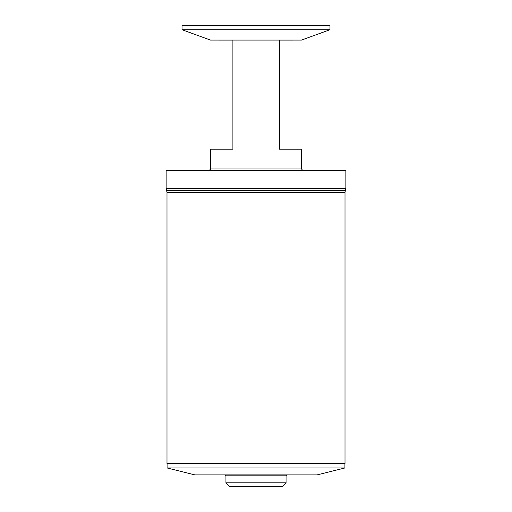 <?xml version="1.0" encoding="UTF-8"?>
<svg xmlns="http://www.w3.org/2000/svg" width="512" height="512" viewBox="0 0 512 512"><rect width="100%" height="100%" fill="white"/><g stroke="black" fill="none" stroke-linecap="round" stroke-linejoin="round"><path stroke-width="0.77" d="M286.054 482.79L282.445 486.4L229.555 486.4L225.946 482.79L286.054 482.79L286.054 475.808L225.946 475.808L225.024 474.88M344.915 467.955L317.146 474.88L194.854 474.88L167.085 467.955L344.915 467.955L344.915 463.539M210.522 169.21L210.586 167.693L210.554 168.96L209.114 170.694M329.978 25.6L182.022 25.6L182.022 29.728L329.978 29.728L329.978 25.6M329.978 29.728L301.555 40.07L210.445 40.07L182.022 29.728M210.445 40.07L232.902 40.09L232.902 149.216L210.445 149.216L210.586 167.693M301.555 40.07L279.386 40.09L279.386 149.216L301.555 149.216L301.555 168.96L302.893 170.694M166.131 188.301L345.869 188.301L345.869 170.694L166.131 170.694L166.131 188.301L166.995 192.333L166.995 463.539L345.005 463.539L345.005 192.333L166.995 192.333M209.594 170.496L210.387 169.638M210.554 168.96L301.555 168.96M345.869 188.301L345.434 190.317L166.566 190.317M345.434 190.317L345.005 192.333M225.946 482.79L225.946 475.808M167.085 467.955L167.085 463.539M286.054 475.808L286.976 474.88"/></g></svg>

